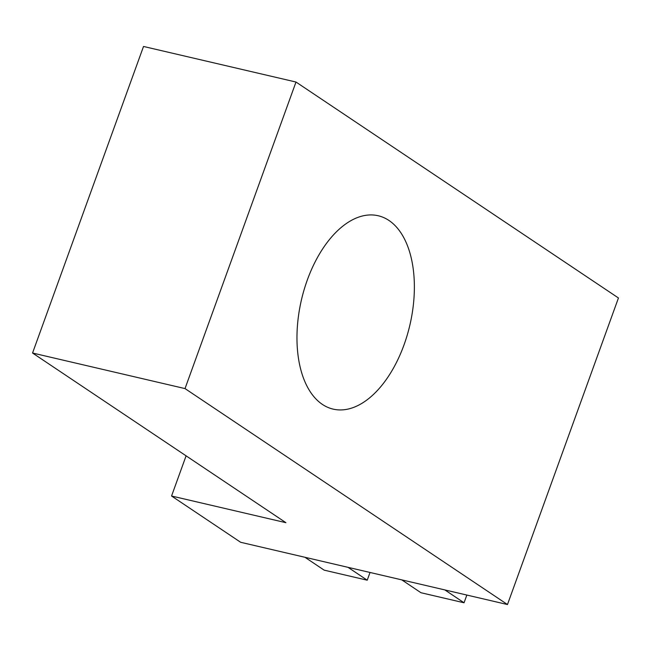 <?xml version="1.0" encoding="UTF-8"?>
<svg xmlns="http://www.w3.org/2000/svg" width="651" height="651" viewBox="0 0 651 651"><rect width="100%" height="100%" fill="white"/><g stroke="black" fill="none" stroke-linecap="round" stroke-linejoin="round"><path stroke-width="0.98" d="M388.964 220.469A99.278 55.669 -76.9 0 1 407.241 335.078A99.278 55.669 -76.9 0 1 333.117 409.113A99.278 55.669 -76.9 0 1 322.383 404.401A99.278 55.669 -76.9 0 1 304.098 289.793A99.278 55.669 -76.9 0 1 378.231 215.758A99.278 55.669 -76.9 0 1 388.964 220.469M507.479 604.535L618.45 297.979L295.993 82.034L143.521 46.465L32.55 353.021L185.022 388.59L507.479 604.535L240.65 542.283L171.555 496.013L285.911 522.688L32.55 353.021M186.088 455.846L171.555 496.013M185.022 388.59L295.993 82.034M304.953 557.289L324.157 570.146L367.229 580.196L348.025 567.338M367.229 580.196L370.028 572.465M401.773 579.87L420.977 592.736L464.049 602.777L444.853 589.92M464.049 602.777L466.848 595.055"/></g></svg>
